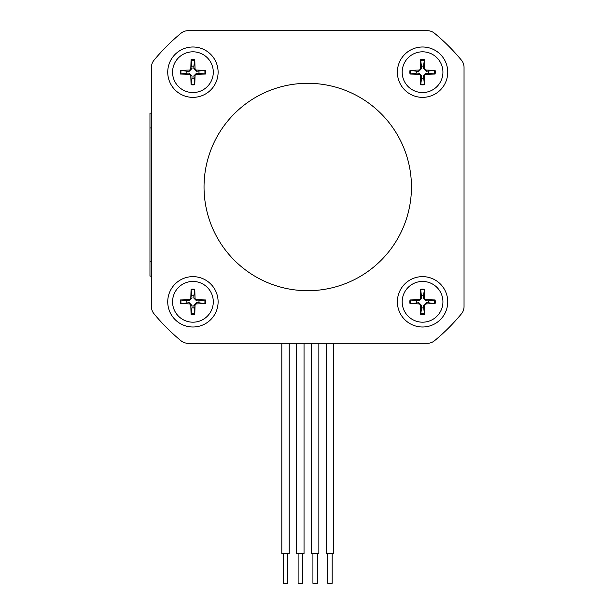 <?xml version="1.0" encoding="UTF-8"?>
<svg xmlns="http://www.w3.org/2000/svg" width="614" height="614" viewBox="0 0 614 614"><rect width="100%" height="100%" fill="white"/><g stroke="black" fill="none" stroke-linecap="round" stroke-linejoin="round"><path stroke-width="0.92" d="M333.671 343.295L427.413 343.295L333.671 343.295L333.671 553.667L326.257 553.667L326.257 343.295L318.85 343.295L318.85 553.667L311.444 553.667L311.444 343.295L304.037 343.295L304.037 553.667L296.631 553.667L296.631 343.295L289.225 343.295L289.225 553.667L281.811 553.667L281.811 343.295L188.068 343.295L281.811 343.295M332.189 553.667L332.189 583.3L327.738 583.3L327.738 553.667M317.369 553.667L317.369 583.3L312.925 583.3L312.925 553.667M302.556 553.667L302.556 583.3L298.112 583.3L298.112 553.667M287.743 553.667L287.743 583.3L283.3 583.3L283.3 553.667M151.443 276.108L151.443 306.67A11.113 11.113 0 0 0 153.976 313.739A199.258 199.258 0 0 0 181 340.762A11.113 11.113 0 0 0 188.068 343.295L427.413 343.295A11.113 11.113 0 0 0 434.482 340.762A199.258 199.258 0 0 0 461.505 313.739A11.113 11.113 0 0 0 464.038 306.67L464.038 67.325A11.113 11.113 0 0 0 461.505 60.256A199.258 199.258 0 0 0 434.482 33.24A11.113 11.113 0 0 0 427.413 30.7L188.068 30.7A11.113 11.113 0 0 0 181 33.24A199.258 199.258 0 0 0 153.976 60.256A11.113 11.113 0 0 0 151.443 67.325L151.443 113.145L149.962 113.145L149.962 276.108L151.443 276.108L151.443 306.67L151.443 113.145M289.225 343.295L296.631 343.295M304.037 343.295L311.444 343.295M318.85 343.295L326.257 343.295M218.108 301.812A25.189 25.189 0 0 1 192.926 327.001A25.189 25.189 0 0 1 167.737 301.812A25.189 25.189 0 0 1 192.926 276.63A25.189 25.189 0 0 1 218.108 301.812M447.744 301.812A25.189 25.189 0 0 1 422.555 327.001A25.189 25.189 0 0 1 397.373 301.812A25.189 25.189 0 0 1 422.555 276.63A25.189 25.189 0 0 1 447.744 301.812M218.108 72.183A25.189 25.189 0 0 1 192.926 97.365A25.189 25.189 0 0 1 167.737 72.183A25.189 25.189 0 0 1 192.926 46.994A25.189 25.189 0 0 1 218.108 72.183M447.744 72.183A25.189 25.189 0 0 1 422.555 97.365A25.189 25.189 0 0 1 397.373 72.183A25.189 25.189 0 0 1 422.555 46.994A25.189 25.189 0 0 1 447.744 72.183M204.032 187.001A103.705 103.705 0 0 0 307.744 290.706A103.705 103.705 0 0 0 411.449 187.001A103.705 103.705 0 0 0 307.744 83.297A103.705 103.705 0 0 0 204.032 187.001M193.886 78.185A6.079 6.079 0 0 1 191.959 78.185L191.069 84.732A12.687 12.687 0 0 0 194.784 84.732L193.847 75.875L196.618 73.104L205.475 74.041L196.649 74.286A1.665 1.665 0 0 0 195.029 75.906L193.847 75.875M180.378 70.326A12.687 12.687 0 0 0 180.378 74.041L186.925 73.143A6.079 6.079 0 0 1 186.925 71.216L180.378 70.326L189.204 70.073A1.665 1.665 0 0 0 190.816 68.461L192.005 68.492L189.235 71.262L186.925 71.216M191.959 66.182A6.079 6.079 0 0 1 193.886 66.182L194.784 59.635A12.687 12.687 0 0 0 191.069 59.635L192.005 68.492M205.475 74.041A12.687 12.687 0 0 0 205.475 70.326L196.618 71.262L193.847 68.492L193.886 66.182M198.928 71.216A6.079 6.079 0 0 1 198.928 73.143M172.557 72.183A20.369 20.369 0 0 1 192.926 51.814A20.369 20.369 0 0 1 213.296 72.183A20.369 20.369 0 0 1 192.926 92.553A20.369 20.369 0 0 1 172.557 72.183M191.069 84.732L190.816 75.906A1.665 1.665 0 0 0 189.204 74.286L189.235 73.104L192.005 75.875L191.959 78.185M180.378 74.041L189.204 74.286M191.069 59.635L190.816 68.461M194.784 59.635L195.029 68.461A1.665 1.665 0 0 0 196.649 70.073L196.618 71.262M205.475 70.326L196.649 70.073M194.784 84.732L195.029 75.906M186.925 73.143L189.235 73.104M423.522 78.185A6.079 6.079 0 0 1 421.595 78.185L420.697 84.732A12.687 12.687 0 0 0 424.412 84.732L423.476 75.875L426.246 73.104L435.103 74.041L426.277 74.286A1.665 1.665 0 0 0 424.665 75.906L423.476 75.875M410.006 70.326A12.687 12.687 0 0 0 410.006 74.041L416.553 73.143A6.079 6.079 0 0 1 416.553 71.216L410.006 70.326L418.832 70.073A1.665 1.665 0 0 0 420.452 68.461L421.634 68.492L418.863 71.262L416.553 71.216M421.595 66.182A6.079 6.079 0 0 1 423.522 66.182L424.412 59.635A12.687 12.687 0 0 0 420.697 59.635L421.634 68.492M435.103 74.041A12.687 12.687 0 0 0 435.103 70.326L426.246 71.262L423.476 68.492L423.522 66.182M428.557 71.216A6.079 6.079 0 0 1 428.557 73.143M402.185 72.183A20.369 20.369 0 0 1 422.555 51.814A20.369 20.369 0 0 1 442.924 72.183A20.369 20.369 0 0 1 422.555 92.553A20.369 20.369 0 0 1 402.185 72.183M420.697 84.732L420.452 75.906A1.665 1.665 0 0 0 418.832 74.286L418.863 73.104L421.634 75.875L421.595 78.185M410.006 74.041L418.832 74.286M420.697 59.635L420.452 68.461M424.412 59.635L424.665 68.461A1.665 1.665 0 0 0 426.277 70.073L426.246 71.262M435.103 70.326L426.277 70.073M424.412 84.732L424.665 75.906M416.553 73.143L418.863 73.104M421.595 295.818A6.079 6.079 0 0 1 423.522 295.818L424.412 289.263A12.687 12.687 0 0 0 420.697 289.263L421.634 298.128L418.863 300.891L410.006 299.954L418.832 299.709A1.665 1.665 0 0 0 420.452 298.089L421.634 298.128M435.103 303.669A12.687 12.687 0 0 0 435.103 299.954L428.557 300.852A6.079 6.079 0 0 1 428.557 302.779L435.103 303.669L426.277 303.922A1.665 1.665 0 0 0 424.665 305.542L423.476 305.503L426.246 302.74L428.557 302.779M423.522 307.814A6.079 6.079 0 0 1 421.595 307.814L420.697 314.36A12.687 12.687 0 0 0 424.412 314.36L423.476 305.503M410.006 299.954A12.687 12.687 0 0 0 410.006 303.669L418.863 302.74L421.634 305.503L421.595 307.814M416.553 302.779A6.079 6.079 0 0 1 416.553 300.852M442.924 301.812A20.369 20.369 0 0 1 422.555 322.189A20.369 20.369 0 0 1 402.185 301.812A20.369 20.369 0 0 1 422.555 281.442A20.369 20.369 0 0 1 442.924 301.812M424.412 289.263L424.665 298.089A1.665 1.665 0 0 0 426.277 299.709L426.246 300.891L423.476 298.128L423.522 295.818M435.103 299.954L426.277 299.709M424.412 314.36L424.665 305.542M420.697 314.36L420.452 305.542A1.665 1.665 0 0 0 418.832 303.922L418.863 302.74M410.006 303.669L418.832 303.922M420.697 289.263L420.452 298.089M428.557 300.852L426.246 300.891M191.959 295.818A6.079 6.079 0 0 1 193.886 295.818L194.784 289.263A12.687 12.687 0 0 0 191.069 289.263L192.005 298.128L189.235 300.891L180.378 299.954L189.204 299.709A1.665 1.665 0 0 0 190.816 298.089L192.005 298.128M205.475 303.669A12.687 12.687 0 0 0 205.475 299.954L198.928 300.852A6.079 6.079 0 0 1 198.928 302.779L205.475 303.669L196.649 303.922A1.665 1.665 0 0 0 195.029 305.542L193.847 305.503L196.618 302.74L198.928 302.779M193.886 307.814A6.079 6.079 0 0 1 191.959 307.814L191.069 314.36A12.687 12.687 0 0 0 194.784 314.36L193.847 305.503M180.378 299.954A12.687 12.687 0 0 0 180.378 303.669L189.235 302.74L192.005 305.503L191.959 307.814M186.925 302.779A6.079 6.079 0 0 1 186.925 300.852M213.296 301.812A20.369 20.369 0 0 1 192.926 322.189A20.369 20.369 0 0 1 172.557 301.812A20.369 20.369 0 0 1 192.926 281.442A20.369 20.369 0 0 1 213.296 301.812M194.784 289.263L195.029 298.089A1.665 1.665 0 0 0 196.649 299.709L196.618 300.891L193.847 298.128L193.886 295.818M205.475 299.954L196.649 299.709M194.784 314.36L195.029 305.542M191.069 314.36L190.816 305.542A1.665 1.665 0 0 0 189.204 303.922L189.235 302.74M180.378 303.669L189.204 303.922M191.069 289.263L190.816 298.089M198.928 300.852L196.618 300.891M151.443 261.295L149.962 261.295M151.443 127.958L149.962 127.958M194.761 84.057A12.019 12.019 0 0 1 191.084 84.057M181.053 74.025A12.019 12.019 0 0 1 181.053 70.341M189.204 70.073L189.235 71.262M196.649 74.286L196.618 73.104M190.816 75.906L192.005 75.875M195.029 68.461L193.847 68.492M191.084 60.31A12.019 12.019 0 0 1 194.761 60.31M204.8 70.341A12.019 12.019 0 0 1 204.8 74.025M424.397 84.057A12.019 12.019 0 0 1 420.72 84.057M410.682 74.025A12.019 12.019 0 0 1 410.682 70.341M418.832 70.073L418.863 71.262M426.277 74.286L426.246 73.104M420.452 75.906L421.634 75.875M424.665 68.461L423.476 68.492M420.72 60.31A12.019 12.019 0 0 1 424.397 60.31M434.428 70.341A12.019 12.019 0 0 1 434.428 74.025M420.72 289.938A12.019 12.019 0 0 1 424.397 289.938M434.428 299.977A12.019 12.019 0 0 1 434.428 303.654M426.277 303.922L426.246 302.74M418.832 299.709L418.863 300.891M424.665 298.089L423.476 298.128M420.452 305.542L421.634 305.503M424.397 313.693A12.019 12.019 0 0 1 420.72 313.693M410.682 303.654A12.019 12.019 0 0 1 410.682 299.977M191.084 289.938A12.019 12.019 0 0 1 194.761 289.938M204.8 299.977A12.019 12.019 0 0 1 204.8 303.654M196.649 303.922L196.618 302.74M189.204 299.709L189.235 300.891M195.029 298.089L193.847 298.128M190.816 305.542L192.005 305.503M194.761 313.693A12.019 12.019 0 0 1 191.084 313.693M181.053 303.654A12.019 12.019 0 0 1 181.053 299.977"/></g></svg>
